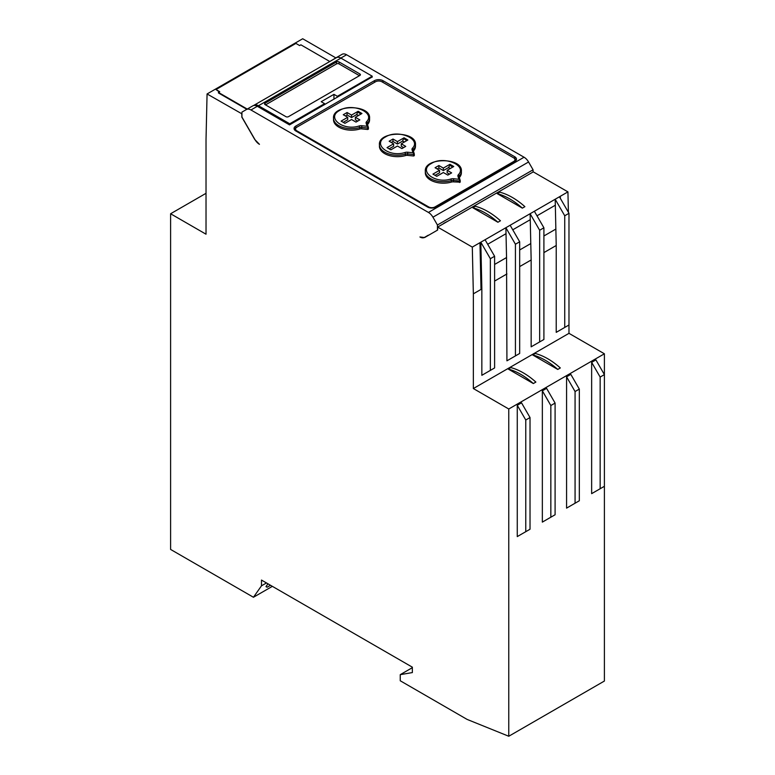 <?xml version="1.0" encoding="UTF-8"?>
<svg xmlns="http://www.w3.org/2000/svg" width="775" height="775" viewBox="0 0 775 775"><rect width="100%" height="100%" fill="white"/><g stroke="black" fill="none" stroke-linecap="round" stroke-linejoin="round"><path stroke-width="1.16" d="M206.024 193.314L170.607 213.755L170.607 549.436L253.444 597.263L261.485 585.822L261.485 580.068L412.358 667.178L412.358 672.574L400.249 674.657L400.249 680.77L467.112 719.413L508.768 736.25L508.768 408.997L473.351 388.546L473.351 293.832L472.304 247.099L437.652 227.085L437.652 230.03L424.642 237.547L419.924 236.976A9.019 5.202 60 0 0 424.438 237.421L428.255 235.213A9.019 5.202 -120 0 0 428.255 235.213L428.255 235.213M241.936 113.847L207.07 93.959L206.024 139.49L206.024 234.205L170.607 213.755M241.936 116.793L241.722 113.964M253.502 105.555L253.968 105.284A9.019 5.202 60 0 1 258.472 105.729L289.743 123.787L289.53 124.891L257.319 106.291L250.945 109.972A9.019 5.202 -120 0 0 246.44 109.527L241.936 112.123L241.936 117.035L254.936 139.568A9.019 5.202 60 0 0 259.451 144.324L254.723 139.442L241.722 116.909M427.393 235.716L428.449 235.348M486.099 372.843L481.847 375.303L481.847 288.436L481.004 288.92L479.967 242.682L567.93 191.88L533.278 171.876L437.652 227.085M568.976 238.623L568.976 333.337L604.393 353.787L604.393 681.041L508.768 736.25M267.956 583.808L265.99 586.597L267.084 587.227L270.485 585.261M266.474 582.945L261.485 585.822M272.354 586.346L253.444 597.263M481.004 288.92L479.957 242.682L472.304 247.099M560.296 196.307L560.344 198.352M472.818 207.758L475.366 206.286A66.718 38.517 -120 0 1 500.456 220.778L497.908 222.251L472.818 207.758A66.718 38.517 60 0 1 497.908 222.251M524.898 206.663L522.35 208.136L497.259 193.653L499.807 192.181A66.718 38.517 60 0 1 524.898 206.663M512.759 229.797L530.255 219.693L530.778 243.553L519.676 249.967L530.788 243.563L531.156 259.974L519.676 266.59M506.017 233.692L506.55 257.542L494.605 264.44M536.988 215.808L555.326 205.22L555.849 229.08L543.905 235.978L555.859 229.08L556.227 245.491L543.905 252.611M481.004 289.414L473.351 293.832M494.605 264.449L506.559 257.552L506.927 360.821L519.676 353.458L519.676 241.781L515.423 244.232L515.423 355.919M531.156 259.974L531.156 346.832L543.905 339.479L543.905 227.792L539.652 230.243L539.652 341.93M556.227 245.491L556.227 332.359L568.976 324.996L568.976 213.309L564.733 215.77L564.733 327.447M560.48 329.908L556.227 332.359M535.399 344.381L531.156 346.832M511.18 358.37L506.927 360.821M568.976 333.337L473.351 388.546M604.393 353.787L508.768 408.997M560.315 367.96L557.768 369.433L532.677 354.95L535.225 353.478A66.718 38.517 60 0 1 560.315 367.96M508.235 369.055L510.783 367.582A66.718 38.517 -120 0 1 535.874 382.075L533.326 383.548L508.235 369.055A66.718 38.517 60 0 1 533.326 383.548M579.322 389.089L570.817 374.364L566.573 376.815L566.573 508.129L579.322 500.766L579.322 389.089L575.069 391.54L575.069 503.227M604.393 374.606L595.898 359.891L591.645 362.342L591.645 493.656L604.393 486.293L604.393 374.606L600.15 377.067L600.15 488.744M555.094 403.077L546.598 388.353L542.345 390.803L542.345 522.118L555.094 514.755L555.094 403.077L550.841 405.528L550.841 517.216M595.898 491.205L591.645 493.656M570.817 505.678L566.573 508.129M546.598 519.667L542.345 522.118M521.517 534.14L517.264 536.6L517.264 405.286L521.517 402.826L530.023 417.551L525.77 420.002L525.77 531.689L530.023 529.238L530.023 417.551M412.358 667.663L400.249 674.657M335.866 57.902L302.696 38.75L207.07 93.959M219.286 91.934L215.993 89.542L219.713 91.692L218.434 92.922L246.857 109.323M567.93 191.88L568.395 212.292M215.993 89.542L295.895 43.41L299.615 45.56L300.884 44.824L329.792 61.506M218.434 92.428L247.419 109.168M257.319 106.291A9.019 5.202 -120 0 0 252.815 105.846L246.44 109.527M555.326 205.22L555.191 199.252L564.733 215.77M522.718 177.979L526.903 175.557M510.144 225.263L519.676 241.781M481.847 375.303L494.605 367.941L494.605 256.254L485.063 239.737M591.645 362.342L600.15 377.067M566.573 376.815L575.069 391.54M542.345 390.803L550.841 405.528M343.257 122.334L347.723 119.757L347.723 117.306L343.257 114.729L347.084 112.52L347.084 114.971L345.379 115.959M357.711 121.113L355.367 119.757L355.367 117.306L359.832 119.883L356.006 122.092L351.55 119.515L344.962 123.322L341.136 121.113L347.723 117.306M347.084 112.52L351.55 115.097L351.55 117.548L347.084 114.971M351.55 115.097L358.137 111.29L356.597 114.632L351.55 117.548M360.937 114.09L358.137 112.317M358.554 115.465A10.22 5.9 -0 0 0 356.607 114.632M358.137 111.29L361.964 113.499L355.367 117.306M359.193 125.957C343.209 131.343 325.81 117.567 339.644 110.438C352.005 102.445 375.856 112.491 366.536 121.723A4.204 2.432 0 0 0 366.139 123.244L367.069 126.267L361.838 125.734A4.204 2.432 0 0 0 359.193 125.957L359.736 127.565A18.028 10.414 180 0 1 333.512 118.284C332.136 104.208 370.954 104.208 369.578 118.284A18.028 10.414 180 0 1 367.612 123.022A1.201 0.872 -138.5 0 0 366.536 121.723M367.069 126.267L368.396 127.613L368.406 129.144L367.699 129.493L361.625 128.873A3.003 1.734 -0 0 0 359.736 129.037A18.028 10.414 180 0 1 333.512 119.757L333.512 118.284M369.578 118.284L369.578 119.757A18.028 10.414 180 0 1 367.612 124.494A3.003 1.734 -0 0 0 367.515 124.61M368.232 127.313L367.699 128.02L361.625 127.4A3.003 1.734 0 0 0 359.736 127.565L359.736 129.037M435.017 206.915L513.641 161.52A4.505 2.606 -0 0 0 514.968 159.679A4.505 2.606 -0 0 0 513.641 157.838L381.891 81.772A4.505 2.606 -0 0 0 375.507 81.772L296.883 127.168A4.505 2.606 -0 0 0 295.566 129.008A4.505 2.606 -0 0 0 296.883 130.849L428.643 206.915A4.505 2.606 -0 0 0 435.017 206.915L435.017 207.526M458.868 179.267L460.205 180.614L460.214 182.154L453.433 181.873A3.003 1.734 -0 0 0 451.544 182.038A18.028 10.414 180 0 1 425.32 172.767L425.32 171.294C423.944 157.209 462.762 157.209 461.387 171.294A18.028 10.414 180 0 1 459.41 176.022A1.201 0.872 -138.5 0 0 458.345 174.724A4.204 2.432 0 0 0 457.948 176.245L458.868 179.267L453.637 178.734A4.204 2.432 0 0 0 451.002 178.967C435.007 184.343 417.618 170.578 431.452 163.438C443.813 155.455 467.664 165.492 458.345 174.724M461.387 171.294L461.387 172.767A18.028 10.414 180 0 1 459.41 177.494A3.003 1.734 -0 0 0 459.323 177.611M412.968 152.762L414.296 154.118L414.305 155.649L413.608 155.988L407.534 155.368A3.003 1.734 -0 0 0 405.645 155.533A18.028 10.414 180 0 1 379.421 146.262L379.421 144.789C378.035 130.713 416.853 130.704 415.478 144.789A18.028 10.414 180 0 1 413.511 149.517A1.201 0.872 -138.5 0 0 412.445 148.219A4.204 2.432 0 0 0 412.048 149.749L412.968 152.762L407.737 152.229A4.204 2.432 0 0 0 405.093 152.462C389.108 157.838 371.719 144.072 385.543 136.933C397.904 128.95 421.765 138.987 412.445 148.219M415.478 144.789L415.478 146.262A18.028 10.414 180 0 1 413.511 150.989A3.003 1.734 -0 0 0 413.414 151.106M449.51 174.113L447.175 172.767L447.175 170.306L451.641 172.883L447.814 175.092L443.348 172.515L436.761 176.322L432.934 174.113L439.522 170.306L435.066 167.729L438.892 165.521L438.892 167.981L437.187 168.96M439.522 170.306L439.522 172.767L435.066 175.334M438.892 165.521L443.348 168.097L449.936 164.3L453.762 166.509L447.175 170.306M443.348 168.097L443.348 170.558L438.892 167.981M452.736 167.1L449.936 165.317L448.405 167.642L443.348 170.558M450.362 168.466A10.22 5.9 -0 0 0 448.405 167.632M449.936 164.3L449.936 165.317M460.04 180.313L459.507 181.021L453.433 180.401A3.003 1.734 0 0 0 451.544 180.565A18.028 10.414 180 0 1 425.32 171.294M372.203 76.919L289.743 124.765M324.599 104.644L324.599 103.666L321.199 101.699L333.948 94.337L337.348 96.303L372.203 76.183L340.932 58.125A9.019 5.202 -120 0 0 336.427 57.679L253.968 105.284M289.743 123.787L324.599 103.666M372.203 77.161L372.203 76.183M337.348 96.303L337.348 97.282M265.098 103.172A1.802 1.037 0 0 0 264.566 103.908A1.802 1.037 0 0 0 265.098 104.644L265.098 103.172L336.495 61.952L336.495 63.908L265.525 104.887M265.098 104.644L285.927 116.667A1.802 1.037 0 0 0 288.474 116.667L359.881 75.446A1.802 1.037 0 0 0 360.404 74.71A1.802 1.037 0 0 0 359.881 73.974L359.881 75.446M359.455 75.688L339.053 63.908A1.802 1.037 0 0 0 336.495 63.908M339.053 63.908L339.053 61.952A1.802 1.037 0 0 0 336.495 61.952M333.948 94.337L333.948 99.248M339.053 61.952L359.881 73.974M437.439 229.913L437.439 225.002L533.074 169.793L533.074 172.002M447.795 221.233L443.823 223.287M516.218 160.173A6.006 3.468 0 0 0 514.707 158.701L514.581 158.623M295.953 127.953L295.817 128.03A6.006 3.468 0 0 0 294.306 129.493M295.566 129.008L295.566 130.481A4.505 2.606 -0 0 0 295.604 130.839M514.92 161.51A4.505 2.606 -0 0 0 514.968 161.152L514.968 159.679M331.187 60.702L335.691 57.989A9.019 5.202 60 0 1 336.379 57.708M250.945 109.972L428.43 212.437L524.055 157.228A9.019 5.202 60 0 1 528.569 161.985L533.074 169.793M342.075 54.318L335.691 57.989L342.075 54.318A9.019 5.202 60 0 1 346.58 54.763L524.055 157.228M374.451 82.383L374.451 80.668A6.006 3.468 0 0 1 382.947 80.668L514.707 156.734L514.707 158.701M374.451 80.668L295.817 126.063A6.006 3.468 0 0 0 294.054 128.514A6.006 3.468 0 0 0 295.817 130.965L427.577 207.041A6.006 3.468 0 0 0 436.073 207.041L514.707 161.646A6.006 3.468 0 0 0 516.47 159.185A6.006 3.468 0 0 0 514.707 156.734M437.439 225.002L432.934 217.194A9.019 5.202 -120 0 0 428.43 212.437M389.157 148.839L393.623 146.262L393.623 143.811L389.157 141.234L392.983 139.025L392.983 141.476L391.288 142.455M403.61 147.608L401.276 146.262L401.276 143.811L405.732 146.388L401.915 148.597L397.449 146.02L390.862 149.817L387.035 147.608L393.623 143.811M392.983 139.025L397.449 141.602L397.449 144.053L392.983 141.476M397.449 141.602L404.037 137.795L402.506 141.137L397.449 144.053M406.836 140.595L404.037 138.822M404.463 141.97A10.22 5.9 -0 0 0 402.506 141.137M404.037 137.795L407.863 140.004L401.276 143.811M414.131 153.818L413.608 154.516L407.534 153.896A3.003 1.734 0 0 0 405.645 154.06A18.028 10.414 180 0 1 379.421 144.789M557.768 369.433A66.718 38.517 -120 0 0 532.677 354.94M517.264 536.6L525.77 531.689M525.77 420.002L517.264 405.286M506.927 273.953L494.605 281.073M522.35 208.136A66.718 38.517 -120 0 0 497.259 193.653M487.678 244.27L506.027 233.682L505.891 227.714L515.423 244.232M494.605 256.254L490.352 258.714L490.352 370.392M530.255 219.693L530.119 213.726L539.652 230.243M534.372 211.275L543.905 227.792M490.352 258.714L480.82 242.197L481.847 288.436M559.443 196.802L568.976 213.309M367.612 124.494L367.612 123.022A3.003 1.734 0 0 0 367.282 123.806A3.003 1.734 0 0 0 367.282 123.845A1.201 0.969 163 0 0 366.139 123.244M361.838 125.734L361.625 128.873M367.699 129.493L367.699 128.02M451.002 178.967L451.544 182.038M459.41 177.494L459.41 176.022A3.003 1.734 0 0 0 459.091 176.807A3.003 1.734 0 0 0 459.091 176.845M459.129 177.107A1.201 0.969 163 0 0 457.948 176.245M453.637 178.734L453.433 181.873M459.507 182.493L459.507 181.021M258.472 105.729L340.932 58.125M346.58 54.763L340.835 58.077M295.817 128.03L295.817 126.063M382.947 80.668L382.947 82.383M528.569 161.985L432.934 217.194M405.093 152.462L405.645 155.533M413.511 150.989L413.511 149.517A3.003 1.734 0 0 0 413.182 150.311A3.003 1.734 0 0 0 413.182 150.35M413.23 150.612A1.201 0.969 163 0 0 412.048 149.749M407.737 152.229L407.534 155.368M413.608 155.988L413.608 154.516M428.643 207.526L428.643 206.915M296.883 131.585L296.883 130.849M513.641 162.256L513.641 161.52M367.292 123.874L368.396 127.487M368.406 127.565L368.406 129.144M460.195 180.488L459.091 176.807M460.214 180.565L460.214 182.154M414.296 153.983L413.182 150.311M414.305 154.07L414.305 155.649"/></g></svg>
